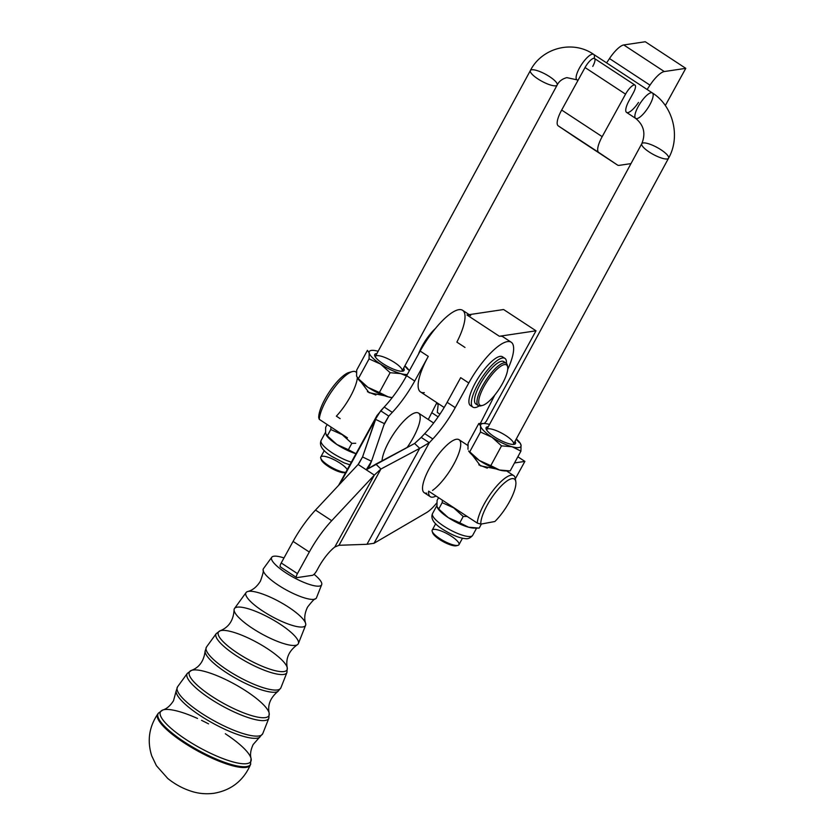 <?xml version="1.0" encoding="UTF-8"?>
<svg xmlns="http://www.w3.org/2000/svg" width="835" height="835" viewBox="0 0 835 835"><rect width="100%" height="100%" fill="white"/><g stroke="black" fill="none" stroke-linecap="round" stroke-linejoin="round"><path stroke-width="1.25" d="M578.175 80.035A15.228 4.519 -56.7 0 1 576.922 79.826A15.228 4.519 -56.7 0 1 581.504 64.619A15.228 4.519 -56.7 0 1 593.633 54.369A15.228 4.519 -56.7 0 1 594.228 58.377M555.922 85.775A15.228 3.977 28.5 0 0 557.154 85.055A15.228 3.977 -151.5 0 1 555.922 85.775A15.228 3.977 -151.5 0 1 539.817 80.118A15.228 3.977 -151.5 0 1 530.382 70.537A15.228 3.977 28.5 0 0 539.817 80.118A15.228 3.977 28.5 0 0 555.922 85.775M637.011 118.58A15.228 4.519 -56.7 0 1 635.665 118.393A15.228 4.519 -56.7 0 1 640.247 103.185A15.228 4.519 -56.7 0 1 652.375 92.936A15.228 4.519 -56.7 0 1 648.91 106.369A15.228 4.519 -56.7 0 1 637.011 118.58M593.633 54.369A15.228 4.519 123.3 0 0 581.504 64.619A15.228 4.519 123.3 0 0 576.922 79.826L566.861 77.624C562.226 78.855 558.98 81.329 557.154 85.055A15.228 3.977 -151.5 0 0 545.662 74.305A15.228 3.977 -151.5 0 0 530.382 70.537C541.832 47.762 572.841 39.777 593.633 54.369L652.375 92.936A15.228 4.519 123.3 0 0 640.247 103.185A15.228 4.519 123.3 0 0 635.665 118.393L626.553 112.401A15.228 4.519 123.3 0 1 629.12 100.544L633.264 92.998L629.12 100.544A15.228 4.519 -56.7 0 0 627.054 112.61A15.228 4.519 -56.7 0 0 638.504 102.413M635.665 118.393C643.868 125.114 645.904 133.548 641.791 143.683A15.228 3.977 28.5 0 0 653.273 154.444A15.228 3.977 28.5 0 0 668.553 158.201A15.228 3.977 -151.5 0 1 653.273 154.444A15.228 3.977 -151.5 0 1 641.791 143.683A15.228 3.977 -151.5 0 1 643.023 142.962A15.228 3.977 -151.5 0 1 659.128 148.62A15.228 3.977 -151.5 0 1 668.553 158.201C680.807 136.731 673.24 106.014 652.375 92.936M456.985 545.464A13.955 3.643 -151.5 0 1 443.26 541.696A13.955 3.643 -151.5 0 1 432.613 532.25M435.703 523.691L432.196 530.162A15.228 3.977 28.5 0 0 439.669 538.512A15.228 3.977 28.5 0 0 458.968 544.671L462.475 538.199M432.186 531.373L432.718 532.949A13.955 3.643 28.5 0 0 443.26 541.696A13.955 3.643 28.5 0 0 456.338 545.766L457.956 545.349A15.228 3.977 -151.5 0 1 443.688 540.913A15.228 3.977 -151.5 0 1 432.186 531.373A15.228 3.977 -151.5 0 1 433.428 529.432A15.228 3.977 -151.5 0 1 451.265 536.164A15.228 3.977 -151.5 0 1 457.956 545.349M324.304 450.535L320.797 457.006A15.228 3.977 28.5 0 0 328.259 465.356A15.228 3.977 28.5 0 0 345.773 472.307A15.228 3.977 -151.5 0 1 331.443 467.297A15.228 3.977 -151.5 0 1 320.776 458.227L321.308 459.803A13.955 3.643 28.5 0 0 331.62 468.414A13.955 3.643 28.5 0 0 344.73 472.652A13.955 3.643 -151.5 0 1 330.66 467.871A13.955 3.643 -151.5 0 1 321.204 459.104M320.776 458.227A15.228 3.977 -151.5 0 1 331.568 458.582A15.228 3.977 -151.5 0 1 347.256 469.614M344.73 472.652A13.955 3.643 28.5 0 0 344.928 472.61L346.546 472.192M623.766 44.954L664.284 71.549L685.775 68.345L645.267 41.75L623.766 44.954A20.301 6.022 123.3 0 0 609.487 58.554L606.596 62.886L609.487 58.554L649.995 85.149L647.115 89.481L649.995 85.149L609.487 58.554A20.301 6.022 -56.7 0 1 623.766 44.954L645.267 41.75L685.775 68.345L665.318 105.554L685.775 68.345L664.284 71.549A20.301 6.022 123.3 0 0 649.995 85.149A20.301 6.022 -56.7 0 1 664.284 71.549L623.766 44.954M561.673 110.053L602.181 136.648L625.551 94.146L585.043 67.541L561.673 110.053L585.043 67.541L625.551 94.146A10.145 3.006 -56.7 0 1 634.976 85.086A10.145 3.006 -56.7 0 1 633.264 92.998A10.145 3.006 123.3 0 0 634.151 84.951A10.145 3.006 123.3 0 0 625.551 94.146L602.181 136.648A20.301 6.022 123.3 0 0 598.747 152.461L617.535 165.069A20.301 6.022 123.3 0 0 619.205 165.361L630.989 163.608L619.205 165.361A20.301 6.022 -56.7 0 1 617.545 165.079A20.301 6.022 -56.7 0 1 617.535 165.069L577.027 138.474A20.301 6.022 123.3 0 0 577.037 138.485A20.301 6.022 123.3 0 0 577.058 138.485A20.301 6.022 -56.7 0 1 577.027 138.474L558.229 125.855A20.301 6.022 -56.7 0 1 561.673 110.053A20.301 6.022 123.3 0 0 558.229 125.855L598.747 152.461A20.301 6.022 -56.7 0 1 602.181 136.648L561.673 110.053M634.976 85.086L594.468 58.492A10.145 3.006 123.3 0 0 585.043 67.541A10.145 3.006 -56.7 0 1 593.643 58.346A10.145 3.006 -56.7 0 1 592.756 66.393M466.963 314.983L503.609 309.524L466.963 314.983L499.372 336.265L536.018 330.806L503.609 309.524L536.018 330.806L486.241 421.362L536.018 330.806L499.372 336.265L466.963 314.983A45.674 13.548 -56.7 0 1 470.7 315.62M437.3 412.438L438.271 403.597L437.3 412.438L439.941 414.17L437.3 412.438M484.248 423.502L486.241 421.362L484.248 423.502M438.114 416.863L431.758 412.688L438.114 416.863M524.881 461.4L515.341 478.747L524.881 461.4L514.517 462.945L524.881 461.4L517.857 456.787L524.881 461.4M436.507 403.368L438.177 404.464L436.507 403.368M421.205 437.394L424.723 433.636A50.747 15.051 123.3 0 0 447.132 402.303L460.68 377.66L447.132 402.303L455.232 407.626L468.779 382.983L460.68 377.66L468.779 382.983L455.232 407.626L447.132 402.303A50.747 15.051 -56.7 0 1 424.723 433.636L432.822 438.959A50.747 15.051 123.3 0 0 455.232 407.626A50.747 15.051 -56.7 0 1 432.822 438.959L424.723 433.636L421.205 437.394L429.305 442.717L432.822 438.959L429.305 442.717L374.017 543.282L426.518 512.617L374.017 543.282L429.305 442.717L419.702 448.364L366.972 544.295L339 545.286L366.972 544.295L374.017 543.282L366.972 544.295L419.702 448.364L429.305 442.717L421.205 437.394L414.619 443.479L421.205 437.394M494.8 395.038L480.344 423.428L494.8 395.038M436.841 502.879A25.374 7.525 -56.7 0 1 426.518 512.617A25.374 7.525 123.3 0 0 436.841 502.879M507.68 369.529A45.674 13.548 123.3 0 0 505.478 342.099A45.674 13.548 123.3 0 0 468.779 382.983A45.674 13.548 -56.7 0 1 511.208 342.214A45.674 13.548 -56.7 0 1 507.68 369.529M426.81 493.151A31.72 9.404 -56.7 0 1 436.173 457.538A31.72 9.404 -56.7 0 1 460.628 445.9A31.72 9.404 -56.7 0 1 432.52 490.437M469.228 314.649L462.6 310.296A45.674 13.548 123.3 0 0 420.172 351.065L406.624 375.708A50.747 15.051 -56.7 0 1 384.204 407.042L380.697 410.799L375.437 419.306L339.866 483.997L375.437 419.306L362.557 456.954L359.144 463.154L362.557 456.954L371.502 461.275L369.947 465.053L366.241 469.781L370.771 472.756L374.341 475.094L380.927 469.019L375.844 464.124L366.241 469.781L414.619 443.479L419.702 448.364L380.927 469.019L339 545.286L380.927 469.019L419.702 448.364L414.619 443.479L375.844 464.124L380.927 469.019L374.341 475.094L331.704 520.706A50.747 15.051 123.3 0 0 309.294 552.039L297.437 573.603A5.073 1.503 123.3 0 0 296.999 577.622L312.426 575.325A5.073 1.503 123.3 0 0 316.726 570.722L318.605 567.309A25.374 7.525 -56.7 0 1 334.793 547.04L374.341 475.094L358.132 464.458L315.494 510.07L331.704 520.706L374.341 475.094L334.793 547.04A25.374 7.525 123.3 0 0 318.605 567.309L316.726 570.722A5.073 1.503 -56.7 0 1 312.426 575.325L296.999 577.622A5.073 1.503 -56.7 0 1 296.582 577.559A5.073 1.503 -56.7 0 1 297.437 573.603L309.294 552.039A50.747 15.051 -56.7 0 1 331.704 520.706L315.494 510.07A50.747 15.051 123.3 0 0 293.085 541.404L309.294 552.039L293.085 541.404L281.228 562.957L297.437 573.603L281.228 562.957A5.073 1.503 123.3 0 0 280.372 566.913L296.582 577.559M334.793 547.04L339 545.286L334.793 547.04M424.295 392.607A45.674 13.548 -56.7 0 1 428.271 356.378L420.172 351.065L428.271 356.378A45.674 13.548 123.3 0 0 420.569 391.97L444.168 407.47M511.208 342.214L503.108 336.902A45.674 13.548 123.3 0 0 499.372 336.265M428.271 356.378L414.724 381.031A50.747 15.051 -56.7 0 1 392.314 412.365L388.797 416.122L383.902 425.036L388.797 416.122L392.314 412.365A50.747 15.051 123.3 0 0 414.724 381.031L428.271 356.378M428.282 419.504L436.862 402.668L428.282 419.504M433.647 423.021L418.523 413.095A31.72 9.404 123.3 0 0 397.564 428.355A31.72 9.404 123.3 0 0 382.044 460.826A31.72 9.404 -56.7 0 1 399.714 425.652A31.72 9.404 -56.7 0 1 419.848 414.932A31.72 9.404 -56.7 0 1 407.156 447.445M280.79 566.986A5.073 1.503 -56.7 0 1 281.228 562.957L293.085 541.404A50.747 15.051 -56.7 0 1 315.494 510.07L358.132 464.458L366.241 469.781L371.502 461.275L384.382 423.616L375.437 419.306L384.382 423.616L388.797 416.122L385.238 413.774L380.697 410.799L388.797 416.122L384.382 423.616L371.502 461.275L362.557 456.954L358.132 464.458L362.557 456.954L376.992 415.517L384.204 407.042L392.314 412.365L384.204 407.042A50.747 15.051 123.3 0 0 406.624 375.708L414.724 381.031L406.624 375.708L420.172 351.065A45.674 13.548 -56.7 0 1 457.998 309.837A45.674 13.548 -56.7 0 1 456.881 342.12L464.991 347.443M477.338 404.401A25.374 7.525 -56.7 0 1 479.707 385.039A25.374 7.525 -56.7 0 1 504.664 362.776M506.146 363.173L503.714 361.576A25.374 7.525 123.3 0 0 479.707 385.039A25.374 7.525 123.3 0 0 475.866 404.004L478.298 405.591A25.374 7.525 -56.7 0 1 482.139 386.626A25.374 7.525 -56.7 0 1 506.146 363.173A25.374 7.525 -56.7 0 1 507.492 366.377M481.764 405.559A25.374 7.525 -56.7 0 1 478.298 405.591M483.653 387.179A24.1 7.15 123.3 0 0 488.579 401.666A24.1 7.15 123.3 0 0 507.471 366.304A24.1 7.15 123.3 0 0 483.653 387.179A24.1 7.15 -56.7 0 1 498.495 367.922A24.1 7.15 -56.7 0 1 507.659 367.118A24.1 7.15 -56.7 0 1 499.205 388.974A24.1 7.15 -56.7 0 1 482.515 405.424A24.1 7.15 -56.7 0 1 483.653 387.179M507.659 367.118L507.409 365.511A25.374 7.525 123.3 0 0 497.754 366.356A25.374 7.525 123.3 0 0 482.139 386.626A25.374 7.525 123.3 0 0 480.939 405.831L482.515 405.424M421.873 346.619A24.1 7.15 -56.7 0 1 435.411 328.499A24.1 7.15 123.3 0 0 421.873 346.619A24.1 7.15 123.3 0 0 418.471 354.155A24.1 7.15 -56.7 0 1 421.873 346.619M428.365 337.851A25.374 7.525 123.3 0 0 424.138 344.281A25.374 7.525 -56.7 0 1 428.365 337.851M356.461 372.347L355.731 371.867A31.72 9.404 123.3 0 0 334.918 386.939A31.72 9.404 123.3 0 0 319.262 419.337L318.73 417.73L319.262 419.337A31.72 9.404 -56.7 0 1 332.006 390.926A31.72 9.404 -56.7 0 1 352.433 371.575L349.27 372.389A29.183 8.653 123.3 0 0 329.7 391.333A29.183 8.653 123.3 0 0 318.73 417.73A29.183 8.653 -56.7 0 1 330.785 389.768A29.183 8.653 -56.7 0 1 350.71 372.201M437.613 508.129L436.966 506.469L438.73 509.016L448.311 517.658L459.782 522.835L448.311 517.658L438.124 508.849A22.837 5.96 28.5 0 0 448.311 517.658A22.837 5.96 28.5 0 0 468.539 527.198L459.782 522.835L463.227 516.479L453.645 507.837A22.837 5.96 -151.5 0 1 449.105 504.59L428.637 491.157A31.72 9.404 123.3 0 0 436.047 496.011A31.72 9.404 -56.7 0 1 432.885 497.149A31.72 9.404 -56.7 0 1 430.296 496.71A31.72 9.404 -56.7 0 1 428.637 491.157L477.255 523.075L480.772 524.13L494.884 521.51A29.183 8.653 123.3 0 0 515.779 485.072A29.183 8.653 123.3 0 0 499.153 488.151A29.183 8.653 123.3 0 0 480.772 524.13A29.183 8.653 -56.7 0 1 497.128 490.5A29.183 8.653 -56.7 0 1 515.811 481.732A29.183 8.653 -56.7 0 1 494.884 521.51L480.772 524.13L477.255 523.075A31.72 9.404 -56.7 0 1 492.911 490.677A31.72 9.404 -56.7 0 1 513.723 475.606A31.72 9.404 -56.7 0 1 515.414 480.344M367.41 391.688L375.875 395.028M478.82 464.844L487.285 468.174M515.811 481.732L515.299 478.518A31.72 9.404 123.3 0 0 495.906 486.972A31.72 9.404 123.3 0 0 477.255 523.075L458.822 510.968A22.837 5.96 -151.5 0 1 453.645 507.837L442.174 502.66L442.414 500.196L442.174 502.66L438.73 509.016L442.174 502.66L453.645 507.837L463.227 516.479L459.782 522.835L468.539 527.198A22.837 5.96 28.5 0 0 473.591 528.085L468.539 527.198L479.175 528.106L475.021 528.148M352.433 371.575A31.72 9.404 -56.7 0 1 356.451 372.535M357.338 377.952A31.72 9.404 -56.7 0 1 336.359 416.164L340.148 418.659M319.262 419.337L347.412 437.822A22.837 5.96 -151.5 0 1 342.235 434.691L330.775 429.514L331.004 427.05L330.775 429.514L327.32 435.87L325.556 433.323L325.671 427.311L327.174 424.535L325.671 427.311L325.556 433.323L327.32 435.87L330.775 429.514L342.235 434.691L351.827 443.333L342.235 434.691A22.837 5.96 -151.5 0 1 337.695 431.445L319.262 419.337M384.643 395.759L369.06 392.68L361.137 382.19M467.871 445.493L459.031 439.69A31.72 9.404 123.3 0 0 433.762 461.045A31.72 9.404 123.3 0 0 424.222 492.713L430.296 496.71M496.042 468.905L480.459 465.836L472.537 455.336M437.081 500.457L438.584 497.681L437.081 500.457L436.966 506.469L437.081 500.457M481.398 524.015L479.175 528.106L481.398 524.015M467.141 516.437L463.227 516.479L467.141 516.437M474.113 528.096A22.837 5.96 -151.5 0 1 468.539 527.198A22.837 5.96 -151.5 0 1 448.311 517.658A22.837 5.96 -151.5 0 1 437.79 508.358M443.74 526.102A22.837 5.96 28.5 0 0 472.683 535.339A22.837 5.96 -151.5 0 1 443.74 526.102A22.837 5.96 -151.5 0 1 432.54 513.567A22.837 5.96 28.5 0 0 443.74 526.102M436.966 506.469A22.837 5.96 -151.5 0 1 437.112 505.123L432.54 513.567C430.338 518.525 433.835 523.837 443.03 529.494C452.142 535.11 459.521 538.147 465.168 538.585C467.809 539.212 470.324 538.126 472.683 535.339L476.566 528.179M458.822 510.968L449.105 504.59A22.837 5.96 28.5 0 0 453.645 507.837A22.837 5.96 28.5 0 0 458.822 510.968M530.382 70.537L375.353 356.409A15.228 3.977 28.5 0 0 375.228 356.816A15.228 3.977 -151.5 0 1 390.623 360.177A15.228 3.977 -151.5 0 1 401.844 371.251A15.228 3.977 28.5 0 0 402.115 370.928L557.154 85.055M326.203 434.983L326.715 435.703A22.837 5.96 28.5 0 0 336.912 444.512L327.32 435.87L336.912 444.512A22.837 5.96 28.5 0 0 355.992 453.718L336.912 444.512L348.372 449.689L351.827 443.333L348.372 449.689L355.992 453.708A22.837 5.96 -151.5 0 1 336.912 444.512A22.837 5.96 -151.5 0 1 326.381 435.202M355.731 443.281L351.827 443.333L355.731 443.281M332.33 452.946A22.837 5.96 28.5 0 0 351.358 462.152A22.837 5.96 -151.5 0 1 332.33 452.946A22.837 5.96 -151.5 0 1 321.131 440.421A22.837 5.96 28.5 0 0 332.33 452.946M325.556 433.323A22.837 5.96 -151.5 0 1 325.713 431.977L321.131 440.421C318.928 445.379 322.425 450.681 331.62 456.338L344.239 462.924L349.907 464.792M347.412 437.822L337.695 431.445A22.837 5.96 28.5 0 0 342.235 434.691A22.837 5.96 28.5 0 0 347.412 437.822M641.791 143.683L486.753 429.555A15.228 3.977 28.5 0 0 486.628 429.973A15.228 3.977 -151.5 0 1 487.984 428.835A15.228 3.977 -151.5 0 1 504.768 434.91A15.228 3.977 -151.5 0 1 513.243 444.408A15.228 3.977 28.5 0 0 513.515 444.074L668.553 158.201M516.145 439.231L519.266 442.571L516.145 439.231M468.623 450.942L469.134 451.662A22.837 5.96 28.5 0 0 479.332 460.471L469.74 451.829L480.48 432.039L480.584 426.027A22.837 5.96 -151.5 0 1 484.404 423.502A22.837 5.96 -151.5 0 1 489.456 424.389L489.456 424.389A22.837 5.96 -151.5 0 1 489.55 424.41A22.837 5.96 28.5 0 0 489.456 424.389A22.837 5.96 28.5 0 0 480.584 426.027L478.82 423.481L483.893 423.491M468.091 443.281L478.82 423.481L468.091 443.281L467.976 449.282L468.091 443.281M520.205 443.239L521.03 445.118L520.925 451.13L510.185 470.919L499.549 470.021L479.332 460.471A22.837 5.96 28.5 0 0 499.549 470.021A22.837 5.96 28.5 0 0 504.601 470.898L506.041 470.961M501.522 445.859L491.94 437.216L480.48 432.039L469.74 451.829L479.332 460.471L490.792 465.648L501.522 445.859L490.792 465.648L499.549 470.021L510.185 470.919L520.925 451.13L512.158 446.767L501.522 445.859L512.158 446.767L520.925 451.13L521.03 445.118A22.837 5.96 -151.5 0 1 512.158 446.767A22.837 5.96 -151.5 0 1 491.94 437.216L501.522 445.859M484.404 423.502L478.82 423.481L480.584 426.027A22.837 5.96 28.5 0 0 491.94 437.216A22.837 5.96 -151.5 0 1 480.584 426.027L480.48 432.039L491.94 437.216A22.837 5.96 28.5 0 0 512.158 446.767A22.837 5.96 28.5 0 0 521.03 445.118L519.881 442.738A22.837 5.96 -151.5 0 1 521.03 445.118A22.837 5.96 28.5 0 0 516.312 438.928A22.837 5.96 -151.5 0 1 519.881 442.738M515.038 441.266A16.69 4.352 -151.5 0 1 498.735 439.408A16.69 4.352 -151.5 0 1 488.277 426.748A16.69 4.352 28.5 0 0 487.494 426.831A16.69 4.352 28.5 0 0 486.127 428.95A16.69 4.352 28.5 0 0 498.735 439.408A16.69 4.352 28.5 0 0 514.37 444.272A16.69 4.352 28.5 0 0 515.038 441.266M505.123 470.909A22.837 5.96 -151.5 0 1 499.549 470.021A22.837 5.96 -151.5 0 1 479.332 460.471A22.837 5.96 -151.5 0 1 468.8 451.171M357.213 377.796L357.724 378.516A22.837 5.96 28.5 0 0 367.922 387.325L379.382 392.502L390.122 372.713L380.53 364.07L369.07 358.893L358.34 378.683L367.922 387.325A22.837 5.96 28.5 0 0 388.15 396.865L392.2 397.627L388.15 396.865A22.837 5.96 28.5 0 0 392.168 397.669A22.837 5.96 -151.5 0 1 388.15 396.865L379.382 392.502L388.15 396.865A22.837 5.96 -151.5 0 1 367.922 387.325L358.34 378.683L369.07 358.893L369.185 352.881L367.421 350.335L356.681 370.124L356.576 376.136L358.34 378.683L356.576 376.136L356.681 370.124L367.421 350.335L369.185 352.881A22.837 5.96 -151.5 0 1 373.005 350.356A22.837 5.96 -151.5 0 1 378.057 351.243A22.837 5.96 -151.5 0 1 378.14 351.264L378.14 351.264A22.837 5.96 28.5 0 0 378.057 351.243A22.837 5.96 28.5 0 0 369.185 352.881L369.07 358.893L380.53 364.07A22.837 5.96 -151.5 0 1 369.185 352.881A22.837 5.96 28.5 0 0 380.53 364.07L390.122 372.713L379.382 392.502L367.922 387.325A22.837 5.96 -151.5 0 1 357.401 378.025M406.468 375.99L400.758 373.61L390.122 372.713L400.758 373.61L406.468 375.99M407.866 369.425L404.745 366.074L407.866 369.425M404.902 365.782A22.837 5.96 -151.5 0 1 408.472 369.592A22.837 5.96 -151.5 0 1 409.265 370.907A22.837 5.96 28.5 0 0 404.902 365.782M373.005 350.356L372.483 350.345M407.313 374.445A22.837 5.96 -151.5 0 1 400.758 373.61A22.837 5.96 -151.5 0 1 380.53 364.07A22.837 5.96 28.5 0 0 400.758 373.61A22.837 5.96 28.5 0 0 407.313 374.445M403.639 368.12A16.69 4.352 -151.5 0 1 387.325 366.252A16.69 4.352 -151.5 0 1 376.877 353.602A16.69 4.352 28.5 0 0 374.727 355.804A16.69 4.352 28.5 0 0 387.043 366.106A16.69 4.352 28.5 0 0 402.731 371.178A16.69 4.352 28.5 0 0 402.961 371.116A16.69 4.352 28.5 0 0 403.639 368.12M471.911 406.008A29.183 8.653 -56.7 0 1 479.248 376.408A29.183 8.653 -56.7 0 1 503.484 357.912M504.924 358.372L502.493 356.775A29.183 8.653 123.3 0 0 479.248 376.408A29.183 8.653 123.3 0 0 470.47 405.549L472.892 407.146A29.183 8.653 -56.7 0 1 481.68 378.005A29.183 8.653 -56.7 0 1 504.924 358.372A29.183 8.653 -56.7 0 1 506.448 363.413A29.183 8.653 123.3 0 0 481.096 378.913A29.183 8.653 123.3 0 0 479.186 405.946A29.183 8.653 -56.7 0 1 472.892 407.146M285.779 572.768A28.494 6.962 28.8 0 0 317.342 586.16A28.494 6.962 28.8 0 0 314.033 574.313A28.494 6.962 -151.2 0 1 321.673 584.688A28.494 6.962 -151.2 0 1 285.779 572.768A28.494 6.962 -151.2 0 1 271.761 557.248A28.494 6.962 -151.2 0 1 283.994 557.937A28.494 6.962 28.8 0 0 271.438 558.688A28.494 6.962 28.8 0 0 285.779 572.768M271.761 557.248L263.432 568.687A30.269 7.4 28.8 0 0 278.337 585.178A30.269 7.4 28.8 0 0 316.465 597.839L321.673 584.688M278.337 585.178A30.269 7.4 -151.2 0 1 263.077 569.971C263.829 570.409 262.941 574.136 260.416 581.16C256.888 586.807 252.681 590.251 247.807 591.493A33.985 8.308 28.8 0 0 262.806 611.074A33.985 8.308 28.8 0 0 293.158 625.645A33.985 8.308 28.8 0 0 305.589 623.265C304.013 618.474 304.671 613.078 307.562 607.076C312.133 601.179 314.805 598.434 315.578 598.831A30.269 7.4 -151.2 0 1 278.337 585.178M262.806 611.074A33.985 8.308 -151.2 0 1 246.085 592.558A33.985 8.308 -151.2 0 1 279.725 601.868A33.985 8.308 -151.2 0 1 305.61 625.279A33.985 8.308 -151.2 0 1 262.806 611.074M246.085 592.558L234.51 608.465A36.458 8.914 28.8 0 0 252.452 628.327A36.458 8.914 28.8 0 0 298.377 643.576L305.61 625.279M252.452 628.327A36.458 8.914 -151.2 0 1 234.082 610.02A36.458 8.914 -151.2 0 1 270.603 618.453A36.458 8.914 -151.2 0 1 297.302 644.777A36.458 8.914 -151.2 0 1 252.452 628.327M237.808 653.241A39.182 9.582 28.8 0 0 272.408 669.931A39.182 9.582 28.8 0 0 287.219 667.635A39.182 9.582 -151.2 0 1 272.408 669.931A39.182 9.582 -151.2 0 1 237.808 653.241A39.182 9.582 -151.2 0 1 220.169 630.78A39.182 9.582 28.8 0 0 237.808 653.241M226.233 672.54A41.948 10.25 -151.2 0 1 205.097 651.248A41.948 10.25 28.8 0 0 226.233 672.54A41.948 10.25 28.8 0 0 278.024 691.338A41.948 10.25 -151.2 0 1 226.233 672.54M211.933 696.39A45.361 11.085 28.8 0 0 251.993 715.72A45.361 11.085 28.8 0 0 269.141 713.059A45.361 11.085 -151.2 0 1 251.993 715.72A45.361 11.085 -151.2 0 1 211.933 696.39A45.361 11.085 -151.2 0 1 191.507 670.38A45.361 11.085 28.8 0 0 211.933 696.39M225.325 733.756A51.551 12.598 -151.2 0 1 251.064 758.493A51.551 12.598 -151.2 0 1 231.577 761.51A51.551 12.598 -151.2 0 1 186.048 739.539A51.551 12.598 28.8 0 0 231.577 761.51A51.551 12.598 28.8 0 0 251.064 758.483L250.427 764.808C243.371 780.704 231.295 790.181 214.198 793.25C206.026 794.356 198.104 793.605 190.443 790.975C182.27 788.24 174.713 784.075 167.783 778.491L156.406 765.685L151.751 755.925C146.991 740.948 149.027 726.941 157.846 713.915A52.845 12.922 28.8 0 0 183.867 742.68A52.845 12.922 28.8 0 0 250.427 764.808A52.845 12.922 -151.2 0 1 246.148 767.386A52.845 12.922 -151.2 0 1 183.867 742.68A52.845 12.922 -151.2 0 1 157.857 713.904L158.358 713.205A52.741 12.89 28.8 0 0 184.326 741.918A52.741 12.89 28.8 0 0 250.75 763.994A52.741 12.89 -151.2 0 1 184.326 741.918A52.741 12.89 -151.2 0 1 158.358 713.205L162.846 709.99A51.551 12.598 28.8 0 0 186.048 739.539A51.551 12.598 -151.2 0 1 162.846 709.99C166.77 708.811 170.33 705.711 173.523 700.701L176.091 691.255A48.127 11.763 28.8 0 0 200.358 715.689A48.127 11.763 28.8 0 0 259.779 737.263A48.127 11.763 -151.2 0 1 259.779 737.263A48.127 11.763 -151.2 0 1 200.358 715.689A48.127 11.763 -151.2 0 1 176.091 691.255A48.127 11.763 -151.2 0 1 176.101 691.244M162.846 709.99A51.551 12.598 -151.2 0 1 197.509 718.465M201.538 720.344A51.551 12.598 -151.2 0 1 208.541 723.872M201.517 713.257A48.628 11.888 -151.2 0 1 177.584 686.767A48.628 11.888 28.8 0 0 201.517 713.257A48.628 11.888 28.8 0 0 262.774 733.6A48.628 11.888 -151.2 0 1 201.517 713.257M210.232 698.728A46.551 11.377 -151.2 0 1 187.322 673.375A46.551 11.377 28.8 0 0 210.232 698.728A46.551 11.377 28.8 0 0 268.86 718.204A46.551 11.377 -151.2 0 1 210.232 698.728M220.169 630.78L216.244 633.598L206.506 646.989L205.097 651.248C203.865 661.017 199.335 667.395 191.507 670.38A45.361 11.085 -151.2 0 1 234.52 684.105A45.361 11.085 -151.2 0 1 269.141 713.059C267.471 704.855 270.436 697.611 278.024 691.338L280.863 687.863A42.449 10.375 -151.2 0 1 227.391 670.108A42.449 10.375 -151.2 0 1 206.506 646.989A42.449 10.375 28.8 0 0 227.391 670.108A42.449 10.375 28.8 0 0 280.863 687.863L286.948 672.467A40.362 9.863 -151.2 0 1 236.107 655.579A40.362 9.863 -151.2 0 1 216.244 633.598A40.362 9.863 28.8 0 0 236.107 655.579A40.362 9.863 28.8 0 0 286.948 672.467L287.23 667.645A39.182 9.582 -151.2 0 0 257.316 642.626A39.182 9.582 -151.2 0 0 220.169 630.78C228.8 627.294 233.435 620.374 234.082 610.02M576.922 79.826L577.924 80.484M577.037 138.485L617.545 165.079M338.603 485.354L376.992 415.517M369.947 465.053L368.266 468.101M513.723 475.606L506.678 470.982M297.302 644.777C288.9 650.862 285.539 658.491 287.23 667.645M269.141 713.059L268.86 718.204L262.774 733.6L253.182 744.496C250.657 749.882 249.957 754.548 251.064 758.493M176.091 691.255L177.584 686.767L187.322 673.375L191.507 670.38"/></g></svg>
